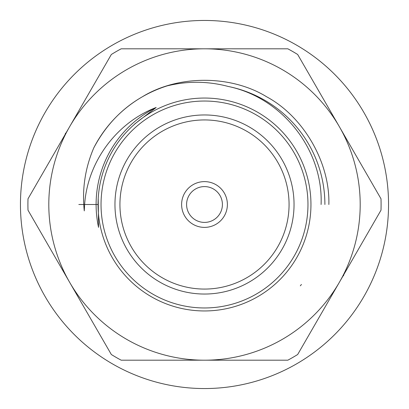 <?xml version="1.0" encoding="UTF-8"?>
<svg xmlns="http://www.w3.org/2000/svg" width="409" height="409" viewBox="0 0 409 409"><rect width="100%" height="100%" fill="white"/><g stroke="black" fill="none" stroke-linecap="round" stroke-linejoin="round"><path stroke-width="0.61" d="M388.55 204.5A184.05 184.05 0 0 0 204.5 20.45A184.05 184.05 0 0 0 20.45 204.5A184.05 184.05 0 0 0 204.5 388.55A184.05 184.05 0 0 0 388.55 204.5M343.928 274.393L343.473 275.804L343.238 275.594M65.072 134.607L65.527 133.196L65.762 133.406M360.196 204.5A155.696 155.696 0 0 0 339.337 126.652L380.999 198.81A176.591 176.591 0 0 1 380.999 210.19L339.337 282.348A155.696 155.696 0 0 0 360.196 204.5M27.909 204.5A176.591 176.591 0 0 0 28.001 210.19L69.663 282.348A155.696 155.696 0 0 0 339.337 282.348L297.675 354.506A176.591 176.591 0 0 1 287.818 360.196L121.182 360.196A176.591 176.591 0 0 1 111.325 354.506L69.663 282.348A155.696 155.696 0 0 1 69.663 126.652L111.325 54.494A176.591 176.591 0 0 1 121.182 48.804L204.5 48.804A155.696 155.696 0 0 0 69.663 126.652L28.001 198.81A176.591 176.591 0 0 0 27.909 204.5M321.091 204.5C323.33 149.459 281.919 97.414 228.191 86.457A120.394 120.394 0 0 1 324.894 204.5M328.856 204.5C330.083 162.639 303.544 116.672 266.678 96.805C231.039 74.811 177.961 74.811 142.322 96.805C121.826 108.554 105.66 125.548 93.83 147.782C85.154 168.002 81.969 189.045 84.274 210.901L84.617 204.5C87.531 162.168 116.151 122.838 156.187 107.465L134.571 124.085M156.187 107.465A108.395 108.395 0 0 0 98.543 227.368L98.221 198.462M93.83 147.782A124.356 124.356 0 0 1 167.194 85.87C187.562 80.89 207.895 81.089 228.191 86.457M339.337 126.652A155.696 155.696 0 0 0 204.5 48.804L287.818 48.804A176.591 176.591 0 0 1 297.675 54.494L339.337 126.652M98.099 207.716L98.048 204.5A106.452 106.452 0 0 1 204.5 98.048A106.452 106.452 0 0 1 310.952 204.5L310.901 207.716M294.04 204.5A89.54 89.54 0 0 1 204.5 294.04A89.54 89.54 0 0 1 114.96 204.5A89.54 89.54 0 0 1 204.5 114.96A89.54 89.54 0 0 1 294.04 204.5M119.934 204.5A84.566 84.566 0 0 0 204.5 289.066A84.566 84.566 0 0 0 289.066 204.5A84.566 84.566 0 0 0 204.5 119.934A84.566 84.566 0 0 0 119.934 204.5M181.616 204.5A22.884 22.884 0 0 0 204.5 227.384A22.884 22.884 0 0 0 227.384 204.5A22.884 22.884 0 0 0 204.5 181.616A22.884 22.884 0 0 0 181.616 204.5M186.591 204.5A17.909 17.909 0 0 0 204.5 222.409A17.909 17.909 0 0 0 222.409 204.5A17.909 17.909 0 0 0 204.5 186.591A17.909 17.909 0 0 0 186.591 204.5M310.901 201.284L310.952 204.5A106.452 106.452 0 0 1 204.5 310.952A106.452 106.452 0 0 1 98.048 204.5L98.099 201.284M301.459 284.47L300.313 285.835M310.952 204.5A106.452 106.452 0 0 1 204.5 310.952A106.452 106.452 0 0 1 98.048 204.5L78.819 204.5M307.967 204.5A103.467 103.467 0 0 0 204.5 101.033A103.467 103.467 0 0 0 101.033 204.5A103.467 103.467 0 0 0 204.5 307.967A103.467 103.467 0 0 0 307.967 204.5"/></g></svg>

